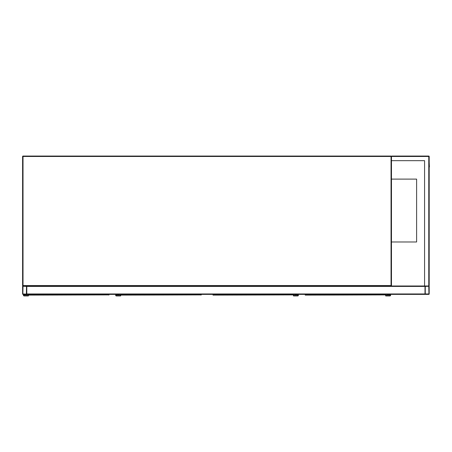 <?xml version="1.0" encoding="UTF-8"?>
<svg xmlns="http://www.w3.org/2000/svg" width="452" height="452" viewBox="0 0 452 452"><rect width="100%" height="100%" fill="white"/><g stroke="black" fill="none" stroke-linecap="round" stroke-linejoin="round"><path stroke-width="0.68" d="M424.581 160.663L391.466 160.663L391.466 285.574L391.048 285.574L391.048 156.471L23.018 156.471L23.018 285.574L391.048 285.574L391.048 285.992L23.018 285.992A0.418 0.418 0 0 1 22.6 285.574L22.6 156.471A0.418 0.418 0 0 1 23.018 156.053L391.048 156.053A0.418 0.418 0 0 1 391.466 156.471L391.884 156.053L428.773 156.053A0.418 0.418 0 0 1 429.191 156.471L429.191 285.574L428.773 285.992L425.417 285.992A0.418 0.418 0 0 0 424.999 286.41L424.999 294.376L26.792 294.376L26.792 286.41A0.418 0.418 0 0 0 26.374 285.992L23.018 285.992A0.418 0.418 0 0 0 22.6 286.41L22.6 293.958A0.418 0.418 0 0 0 23.018 294.376L26.374 294.376A0.418 0.418 0 0 0 26.792 293.958L26.792 285.992L424.581 285.992L424.581 160.663L391.675 160.663M391.048 285.992A0.418 0.418 0 0 0 391.466 285.574A0.418 0.418 0 0 1 391.048 285.992M391.466 241.978L416.614 241.978L416.614 179.105L391.466 179.105M26.374 294.116L26.532 286.41L23.018 286.257L22.86 293.958L26.374 294.116M424.999 285.992L424.999 293.958A0.418 0.418 0 0 0 425.417 294.376L428.773 294.376A0.418 0.418 0 0 0 429.191 293.958L429.191 286.41A0.418 0.418 0 0 0 428.773 285.992L424.581 285.992M425.259 293.958L428.931 293.958L428.773 286.257L425.259 286.41L425.259 293.958M391.466 160.663L391.466 156.471A0.418 0.418 0 0 0 391.048 156.053L391.048 156.471L391.884 156.053M391.466 156.471L429.191 156.471A0.418 0.418 0 0 0 428.773 156.053L428.773 285.992L429.191 285.574M429.191 166.952L429.191 279.703M429.191 162.341L429.4 166.952M397.438 294.376L419.027 294.376M28.572 294.376L28.589 295.122L109.034 294.913M28.38 294.913L28.363 294.376M28.363 294.693L28.363 295.947L24.171 295.947A0.734 0.734 0 0 1 23.436 295.212A0.734 0.734 0 0 1 24.171 294.484L26.894 294.376M28.047 294.376L28.047 295.636L24.171 295.636A0.418 0.418 0 0 1 23.753 295.212A0.418 0.418 0 0 1 24.171 294.794L27.21 294.794L27.21 294.376M24.171 295.636A0.418 0.418 0 0 1 23.753 295.212A0.418 0.418 0 0 1 24.171 294.794M28.363 295.947L24.171 295.947M24.171 294.484L26.894 294.484M120.791 294.376L120.803 295.122L201.253 294.913M120.791 295.06L120.582 295.947L116.39 295.947A0.734 0.734 0 0 1 115.655 295.212A0.734 0.734 0 0 1 116.39 294.484L119.113 294.376M120.266 294.376L120.266 295.636L116.39 295.636A0.418 0.418 0 0 1 115.972 295.212A0.418 0.418 0 0 1 116.39 294.794L119.43 294.794L119.43 294.376M116.39 295.636A0.418 0.418 0 0 1 115.972 295.212A0.418 0.418 0 0 1 116.39 294.794M120.582 295.947L116.39 295.947M116.39 294.484L119.113 294.484M213.005 294.376L213.022 295.122L293.467 294.913M293.8 294.376L293.8 295.636L297.676 295.636A0.418 0.418 0 0 0 298.094 295.212A0.418 0.418 0 0 0 297.676 294.794L294.636 294.794L294.636 294.376M293.484 294.376L293.484 295.947L297.676 295.947A0.734 0.734 0 0 0 298.41 295.212A0.734 0.734 0 0 0 297.676 294.484L294.953 294.376M297.676 294.484L294.953 294.484M293.484 295.947L297.676 295.947M297.676 295.636A0.418 0.418 0 0 0 298.094 295.212A0.418 0.418 0 0 0 297.676 294.794M305.224 294.376L305.236 295.122L385.686 294.913M386.014 294.376L386.014 295.636L389.895 295.636A0.418 0.418 0 0 0 390.313 295.212A0.418 0.418 0 0 0 389.895 294.794L386.856 294.794L386.856 294.376M385.703 294.376L385.703 295.947L389.895 295.947A0.734 0.734 0 0 0 390.63 295.212A0.734 0.734 0 0 0 389.895 294.484L387.172 294.376M389.895 294.484L387.172 294.484M385.703 295.947L389.895 295.947M389.895 295.636A0.418 0.418 0 0 0 390.313 295.212A0.418 0.418 0 0 0 389.895 294.794M23.018 156.471L23.018 156.053A0.418 0.418 0 0 0 22.6 156.471L23.018 156.471M23.018 285.992L23.018 285.574L22.6 285.574M424.999 293.958L26.792 293.958M424.999 286.41L26.792 286.41M108.842 295.06L108.842 294.376M201.061 295.06L201.061 294.376M293.275 295.06L293.275 294.376M385.494 295.06L385.494 294.376"/></g></svg>
